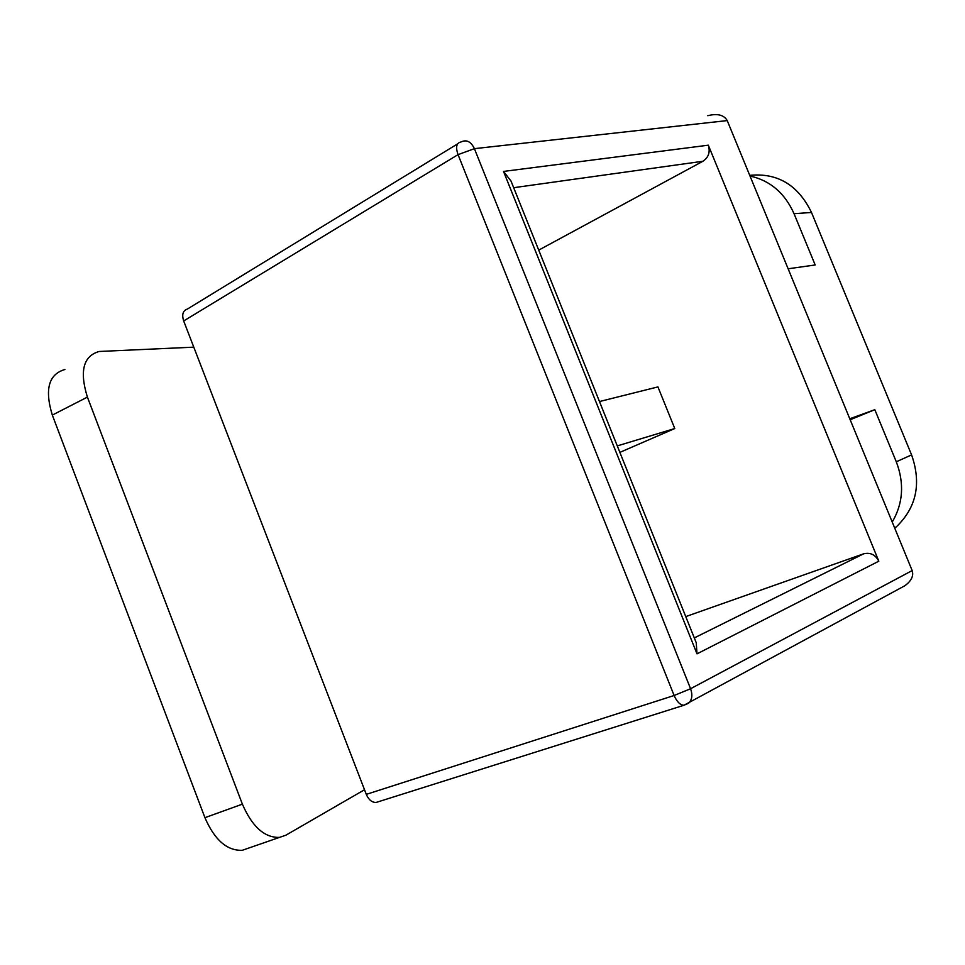 <?xml version="1.0" encoding="UTF-8"?>
<svg xmlns="http://www.w3.org/2000/svg" width="965" height="965" viewBox="0 0 965 965"><rect width="100%" height="100%" fill="white"/><g stroke="black" fill="none" stroke-linecap="round" stroke-linejoin="round"><path stroke-width="1.45" d="M900.514 588.095L904.82 585.755C911.382 580.942 913.831 575.888 912.166 570.568L690.578 688.733L674.125 695.5C676.875 701.772 680.144 705.029 683.932 705.27L688.54 703.268C692.098 699.854 692.774 695.005 690.578 688.733L474.406 148.658C471.101 141.807 466.831 139.491 461.596 141.722L460.353 142.193C456.349 143.266 455.577 147.416 458.049 154.641L474.406 148.658L727.224 120.589L788.128 268.777L815.184 264.977L794.038 213.699L811.493 212.469C798.164 185.015 777.573 172.639 749.733 175.353M894.736 528.157L896.304 526.866C916.485 507.481 921.575 483.489 911.587 454.889L896.292 461.789C904.482 483.356 903.131 503.453 892.227 522.065M896.292 461.789L874.821 409.691L850.177 419.739M685.753 616.599L863.639 553.813C870.333 552.221 875.388 554.682 878.813 561.196L708.322 145.184C710.397 152.036 708.6 157.391 702.942 161.252L538.723 250.116M708.322 145.184L503.513 171.42L511.016 181.058L696.223 642.69L697.007 653.848L878.813 561.196M727.224 120.589C723.955 114.907 717.465 113.279 707.779 115.704M457.579 143.894L187.379 309.053C182.916 310.585 181.673 314.554 183.676 320.947L458.049 154.641L674.125 695.5L366.302 794.364C368.69 799.828 371.959 802.518 376.133 802.446L378.268 801.782M366.302 794.364L183.676 320.947M617.274 445.902L674.764 428.544L657.937 386.905L599.47 401.549M674.764 428.544L619.868 452.38M788.128 268.777L912.166 570.568M750.01 176.016C770.167 180.527 784.847 193.084 794.038 213.699M811.493 212.469L911.587 454.889M849.767 418.762L874.821 409.691M242.384 804.147L204.93 817.681C214.592 839.972 227.04 850.853 242.275 850.298L279.44 837.403C264.507 837.801 252.155 826.716 242.384 804.147L87.405 397.098C79.371 371.211 83.292 356.001 99.154 351.477L193.784 347.159M364.517 789.744L285.797 835.244L279.44 837.403M204.93 817.681L52.327 415.083L87.405 397.098M64.884 369.498C48.66 374.251 44.474 389.45 52.327 415.083M513.669 187.692L702.942 161.252M863.639 553.813L694.305 637.913M503.513 171.42L697.007 653.848M376.133 802.446L683.932 705.27L904.82 585.755M894.591 527.807L896.304 526.866"/></g></svg>
